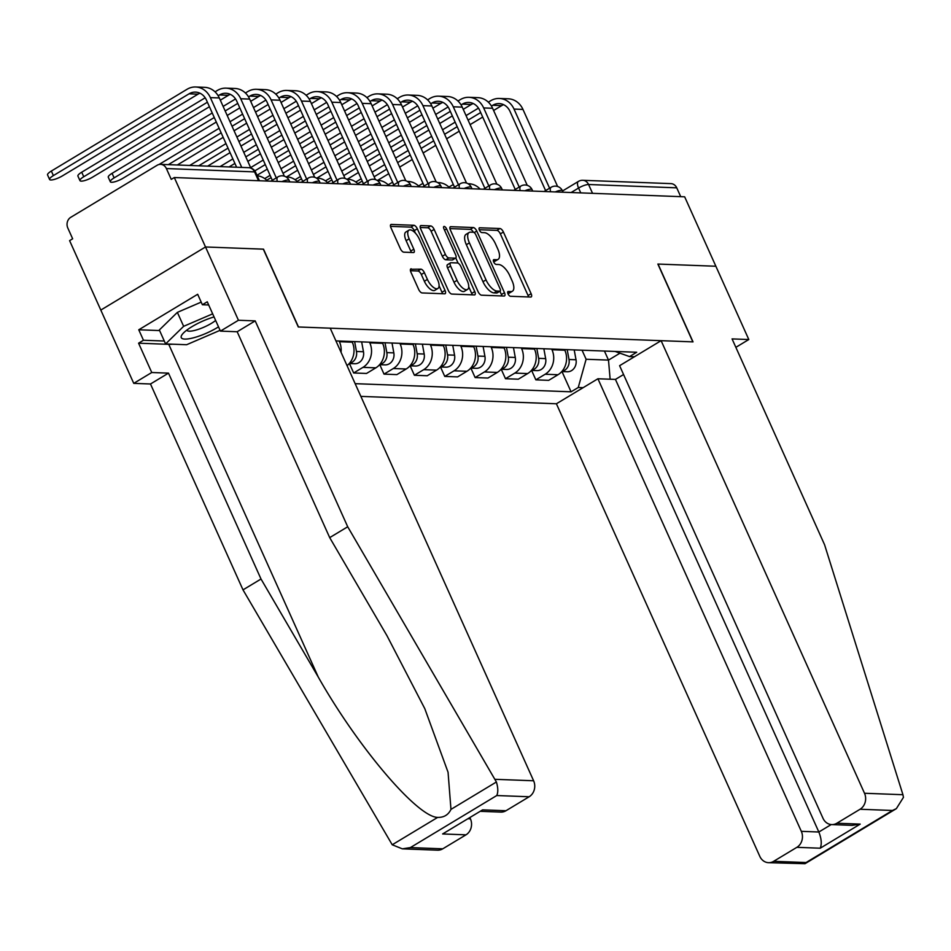 <?xml version="1.0" encoding="UTF-8"?>
<svg xmlns="http://www.w3.org/2000/svg" width="951" height="951" viewBox="0 0 951 951"><rect width="100%" height="100%" fill="white"/><g stroke="black" fill="none" stroke-linecap="round" stroke-linejoin="round"><path stroke-width="1.43" d="M508.036 293.835A2.71 1.165 58.9 0 0 510.449 296.284L530.741 297.045A3.875 1.664 58.9 0 0 531.205 296.938A3.875 1.664 58.9 0 0 531.122 293.693L503.412 232.044A3.875 1.664 58.9 0 0 499.964 228.537L479.661 227.776A2.71 1.165 58.9 0 0 479.34 227.848A2.71 1.165 58.9 0 0 479.399 230.118A2.71 1.165 58.9 0 0 481.812 232.567L484.439 232.674A12.387 5.314 58.9 0 1 495.483 243.86L497.789 248.996A12.387 5.314 58.9 0 1 498.074 259.385A12.387 5.314 58.9 0 1 496.6 259.73L493.973 259.635A2.71 1.165 58.9 0 0 493.652 259.706A2.71 1.165 58.9 0 0 493.712 261.977A2.71 1.165 58.9 0 0 496.125 264.426L498.752 264.521A12.387 5.314 58.9 0 1 509.795 275.719L512.102 280.854A12.387 5.314 58.9 0 1 512.387 291.232A12.387 5.314 58.9 0 1 510.913 291.588L508.286 291.481A2.71 1.165 58.9 0 0 507.965 291.565A2.71 1.165 58.9 0 0 508.036 293.835M411.272 268.8A3.875 1.664 58.9 0 0 410.82 268.907A3.875 1.664 58.9 0 0 410.903 272.152L418.678 289.449A3.875 1.664 58.9 0 0 422.125 292.944L444.676 293.8A3.875 1.664 58.9 0 0 445.139 293.693A3.875 1.664 58.9 0 0 445.044 290.447L417.334 228.787A3.875 1.664 58.9 0 0 413.887 225.292L391.348 224.436A3.875 1.664 58.9 0 0 390.885 224.543A3.875 1.664 58.9 0 0 390.968 227.788L400.359 248.686A3.875 1.664 58.9 0 0 403.806 252.181L413.459 252.55A3.875 1.664 58.9 0 0 413.923 252.443A3.875 1.664 58.9 0 0 413.828 249.198L409.18 238.832A10.354 4.446 58.9 0 1 408.942 230.154A10.354 4.446 58.9 0 1 419.391 239.224L437.638 279.808A10.354 4.446 58.9 0 1 437.876 288.486A10.354 4.446 58.9 0 1 427.415 279.428L424.372 272.664A3.875 1.664 58.9 0 0 420.924 269.157L410.511 269.264M174.306 177.54L684.661 196.809L715.865 266.244L657.866 264.057L692.839 341.873L298.483 326.978L263.51 249.162L205.511 246.975L174.306 177.54L171.251 179.37L166.389 168.553A7.893 6.859 -87.8 0 0 160.576 164.357A7.893 6.859 -87.8 0 0 157.153 165.26L70.754 217.315A7.893 6.859 -87.8 0 0 67.794 227.978L72.656 238.796L69.601 240.639L100.806 310.074L205.511 246.975L100.806 310.074L133.746 383.36L151.756 372.507L168.493 373.137L150.484 383.99L133.746 383.36M478.103 291.695A3.875 1.664 58.9 0 0 481.551 295.19L504.089 296.034A3.875 1.664 58.9 0 0 504.553 295.927A3.875 1.664 58.9 0 0 504.47 292.682L476.76 231.034A3.875 1.664 58.9 0 0 473.301 227.539L450.762 226.683A3.875 1.664 58.9 0 0 450.298 226.79A3.875 1.664 58.9 0 0 450.394 230.035L478.103 291.695M474.383 294.917L451.844 294.061A3.875 1.664 58.9 0 1 448.385 290.566L420.687 228.918A3.875 1.664 58.9 0 1 420.592 225.672A3.875 1.664 58.9 0 1 421.055 225.565L430.696 225.922A3.875 1.664 58.9 0 1 434.155 229.429L445.389 254.428A3.875 1.664 58.9 0 0 448.836 257.923L455.244 258.161A3.875 1.664 58.9 0 0 455.695 258.054A3.875 1.664 58.9 0 0 455.612 254.809L443.915 228.787A2.71 1.165 58.9 0 1 443.844 226.516A2.71 1.165 58.9 0 1 446.59 228.882L474.751 291.565A3.875 1.664 58.9 0 1 474.846 294.81A3.875 1.664 58.9 0 1 474.383 294.917M360.869 396.389L556.406 403.771L759.813 856.364A11.84 10.295 -87.8 0 0 768.515 862.676A11.84 10.295 -87.8 0 0 773.674 861.309L796.867 847.329A11.84 10.295 -87.8 0 0 801.324 831.34L818.847 832.006C821.474 838.687 821.926 844.084 820.226 848.209L796.867 847.329M592.544 193.326L588.574 184.506A7.893 6.859 92.2 0 0 582.761 180.298L670.942 183.626A7.893 6.859 92.2 0 1 676.743 187.834L588.574 184.506A7.893 1.926 155.8 0 0 578.577 188.036L571.123 192.518M680.714 196.655L676.743 187.834M551.687 349.053L551.984 349.73A18.152 15.787 92.2 0 1 545.161 374.242L558.011 374.73A18.152 15.787 -87.8 0 0 564.835 350.218L564.537 349.54M558.011 374.73L548.703 380.341L535.853 379.853L531.609 370.415M545.161 374.242L535.853 379.853M501.248 369.273L505.492 378.712L518.331 379.187L527.639 373.577A18.152 15.787 -87.8 0 0 534.474 349.065L534.165 348.399M521.326 347.911L521.624 348.577A18.152 15.787 92.2 0 1 514.8 373.101L505.492 378.712M470.888 368.12L475.12 377.559L487.97 378.046L497.278 372.435A18.152 15.787 -87.8 0 0 504.113 347.923L503.804 347.246M490.954 346.758L491.263 347.436A18.152 15.787 92.2 0 1 484.428 371.948L475.12 377.559M440.515 366.979L444.759 376.418L457.609 376.893L466.917 371.282A18.152 15.787 -87.8 0 0 473.741 346.77L473.443 346.105M460.593 345.617L460.902 346.295A18.152 15.787 92.2 0 1 454.067 370.807L444.759 376.418M410.154 365.826L414.398 375.265L427.237 375.752L436.545 370.141A18.152 15.787 -87.8 0 0 443.38 345.629L443.071 344.951M430.232 344.464L430.53 345.142A18.152 15.787 92.2 0 1 423.706 369.654L414.398 375.265M379.794 364.685L384.026 374.123L396.876 374.611L406.184 369A18.152 15.787 -87.8 0 0 413.019 344.476L412.71 343.81M399.86 343.323L400.169 344A18.152 15.787 92.2 0 1 393.334 368.512L384.026 374.123M349.421 363.532L353.665 372.97L366.515 373.458L375.823 367.847A18.152 15.787 -87.8 0 0 382.647 343.335L382.35 342.657M369.499 342.182L369.808 342.847A18.152 15.787 92.2 0 1 362.973 367.359L353.665 372.97M347.032 365.612A18.152 15.787 -87.8 0 0 352.286 342.194L351.977 341.516M339.138 341.029L339.436 341.706A18.152 15.787 92.2 0 1 341.052 352.298M582.048 350.206L586.113 359.252L608.497 360.096L619.981 353.178M604.432 351.05L608.497 360.096L610.138 379.223M583.118 387.675L578.256 387.497L586.113 359.252M355.151 383.669L571.075 391.812L578.256 387.497M615.142 351.454L629.538 356.589L636.706 352.262L335.929 340.91M629.538 356.589L634.4 356.768M561.97 371.568L571.075 391.812M510.913 291.588L507.87 293.419A12.387 5.314 58.9 0 0 509.332 293.074L512.387 291.232M496.6 259.73L493.545 261.573A12.387 5.314 58.9 0 0 495.019 261.216L498.074 259.385M528.53 296.962A3.875 1.664 58.9 0 0 528.067 295.535L500.357 233.875A3.875 1.664 58.9 0 0 496.909 230.38L479.233 229.714M473.396 232.258A3.875 1.664 58.9 0 0 470.258 229.369L449.918 228.609M501.878 295.951A3.875 1.664 58.9 0 0 501.415 294.525L499.929 291.232M499.834 291.161A2.71 1.165 58.9 0 0 500.155 291.089A2.71 1.165 58.9 0 0 500.095 288.819L475.773 234.695A2.71 1.165 58.9 0 0 473.36 232.246L470.59 232.151A12.387 5.314 58.9 0 0 469.116 232.496A12.387 5.314 58.9 0 0 469.402 242.874L486.02 279.867A12.387 5.314 58.9 0 0 497.064 291.065L499.834 291.161L496.779 293.003A2.71 1.165 58.9 0 0 497.1 292.932A2.71 1.165 58.9 0 0 497.325 292.682M469.116 232.496L466.061 234.338A12.387 5.314 58.9 0 0 466.347 244.716L469.402 242.874M496.779 293.003L494.009 292.896A12.387 5.314 58.9 0 1 482.977 281.71L466.347 244.716M420.211 227.491L427.653 227.764L430.696 225.922M455.695 258.054L452.64 259.896A3.875 1.664 58.9 0 1 452.189 260.003L445.781 259.766A3.875 1.664 58.9 0 1 442.334 256.271L431.1 231.259A3.875 1.664 58.9 0 0 427.653 227.764M455.791 257.994L458.12 263.177M468.712 286.762L471.708 293.407L474.751 291.565M457.051 280.379A10.354 4.446 58.9 0 0 467.512 289.437A10.354 4.446 58.9 0 0 467.274 280.759L460.843 266.458A3.875 1.664 58.9 0 0 457.395 262.963L450.988 262.726A3.875 1.664 58.9 0 0 450.536 262.833A3.875 1.664 58.9 0 0 450.619 266.078L457.051 280.379L453.996 282.209A10.354 4.446 58.9 0 0 464.457 291.279L467.512 289.437M447.945 264.556A3.875 1.664 58.9 0 0 447.481 264.663A3.875 1.664 58.9 0 0 447.564 267.909L450.619 266.078M453.996 282.209L447.564 267.909M472.171 294.834A3.875 1.664 58.9 0 0 471.708 293.407M437.876 288.486L434.821 290.328A10.354 4.446 58.9 0 1 424.36 281.258L421.329 274.494A3.875 1.664 58.9 0 0 417.869 270.999L410.44 270.714M408.942 230.154L405.887 231.996A10.354 4.446 58.9 0 0 406.125 240.674L409.18 238.832M411.248 252.467A3.875 1.664 58.9 0 0 410.773 251.04L406.125 240.674M415.409 233.126L414.279 230.629A3.875 1.664 58.9 0 0 410.832 227.134L390.504 226.362M442.465 293.716A3.875 1.664 58.9 0 0 441.989 292.278L439.089 285.811M567.2 349.647L569.007 359.502A9.867 8.583 92.2 0 1 561.958 371.365M574.202 349.909L576.021 359.763A9.867 8.583 92.2 0 1 567.26 371.758L561.791 371.556M453.377 184.625A19.923 17.332 -87.8 0 0 451.273 185.695L448.92 187.109M480.1 189.083A19.923 17.332 -87.8 0 0 468.902 183.745L468.047 183.709M491.441 106.06L492.725 105.288A14.8 12.862 92.2 0 1 499.156 103.588A14.8 12.862 92.2 0 1 510.045 111.469L545.612 190.604M557.607 186.479L522.967 109.424A19.923 17.332 -87.8 0 0 508.31 98.797L499.358 98.464A19.923 17.332 -87.8 0 0 490.68 100.747L488.327 102.161M549.583 188.215L514.015 109.08A19.923 17.332 -87.8 0 0 499.358 98.464M478.46 108.117L466.049 115.594M455.149 122.156L442.56 129.752M431.671 136.314L419.07 143.898M408.181 150.472L395.58 158.056M384.691 164.63L372.091 172.214M361.202 178.776L355.817 182.021M374.135 176.755L386.724 169.159M397.625 162.597L410.214 155.001M421.115 148.439L433.704 140.855M444.592 134.281L457.193 126.697M468.082 120.135L480.683 112.539M377.749 180.31L388.757 173.676M399.646 167.103L412.247 159.518M423.136 152.956L435.736 145.36M446.625 138.798L459.214 131.202M470.115 124.64L482.704 117.056M493.605 110.482L501.676 105.62A14.8 12.862 92.2 0 1 503.602 104.681M536.828 348.494L538.646 358.349A9.867 8.583 92.2 0 1 531.597 370.224M543.841 348.755L545.66 358.622A9.867 8.583 92.2 0 1 536.887 370.617L531.431 370.415M423.017 183.472A19.923 17.332 -87.8 0 0 420.913 184.553L418.559 185.968M449.728 187.941A19.923 17.332 -87.8 0 0 438.53 182.604L437.686 182.568M506.467 347.353L508.286 357.207A9.867 8.583 92.2 0 1 501.236 369.071M513.469 347.614L515.287 357.469A9.867 8.583 92.2 0 1 506.526 369.475L501.07 369.261M392.644 182.33A19.923 17.332 -87.8 0 0 390.54 183.4L388.186 184.815M419.367 186.788A19.923 17.332 -87.8 0 0 408.169 181.451L407.325 181.415M902.939 794.715L903.45 797.366L896.353 808.647L892.466 810.478L860.061 809.253A11.84 10.295 -87.8 0 0 864.507 793.265L902.939 794.715L824.588 544.78L732.068 338.901L748.806 339.531L715.865 266.244L658.056 264.069L693.029 341.885L661.111 340.672L864.507 793.265M735.86 347.329L748.806 339.531M556.406 403.771L597.917 378.76L801.324 831.34M661.111 340.672L619.6 365.695L822.995 818.288A11.84 10.295 -87.8 0 0 831.709 824.588A11.84 10.295 -87.8 0 0 836.856 823.233L860.061 809.253M623.559 374.528L615.44 379.413L597.917 378.76M615.44 379.413L818.847 832.006L831.198 824.565M836.856 823.233L860.215 824.113L852.179 825.361L831.709 824.588M773.674 861.309L806.079 862.533L805.01 863.698L768.515 862.676M168.493 373.137L261.014 579.016L243.004 589.87L392.228 844.773L402.321 848.839L410.368 847.591L442.774 848.815A11.84 10.295 92.2 0 1 437.626 850.182L402.321 848.839M261.014 579.016L318.312 677.136C358.075 747.403 417.453 817.194 437.662 817.396C443.903 817.563 448.337 814.9 450.964 809.384L448.064 772.271L424.788 708.638L386.998 635.743L329.7 537.624L237.179 331.744L220.43 331.114L207.259 301.8L202.373 304.736L197.677 294.275L138.763 329.783L143.458 340.244L164.309 341.029M243.004 589.87L150.484 383.99M529.16 796.76L496.755 795.535C498.241 792.338 498.122 787.82 496.398 781.995L347.709 526.771L255.189 320.891L238.439 320.261L205.511 246.975L263.32 249.162L298.293 326.978L330.211 328.178L533.618 780.771A11.84 10.295 92.2 0 1 529.16 796.76L505.968 810.739A11.84 10.295 92.2 0 1 500.808 812.095L480.98 811.346M238.439 320.261L220.43 331.114M172.702 344.191A44.388 10.853 -24.2 0 1 168.743 344.333L138.584 343.192L151.756 372.507M138.584 343.192L143.458 340.244M255.189 320.891L237.179 331.744M347.709 526.771L329.7 537.624M468.653 818.787L470.424 818.847A11.84 10.295 92.2 0 1 465.978 834.835L442.774 848.815M470.424 818.847L470.02 817.955M208.697 304.986L202.373 304.736M138.763 329.783L159.602 330.568M465.978 834.835L442.619 833.956L482.609 809.86L505.968 810.739M214.058 316.933A25.641 6.265 155.8 0 0 192.007 326.645A25.641 6.265 155.8 0 0 182.497 334.086A25.641 6.265 155.8 0 0 189.998 338.592A25.641 6.265 155.8 0 0 217.315 327.596A25.641 6.265 155.8 0 0 218.516 326.859M186.776 330.152A17.558 4.291 155.8 0 0 186.788 330.187A17.558 4.291 155.8 0 0 211.467 323.316A17.558 4.291 155.8 0 0 215.651 320.451M220.085 330.318L186.622 344.726L165.605 343.929L159.34 329.973L177.373 312.368L201.196 302.121M165.605 343.929L183.638 326.324L212.667 313.842M177.373 312.368L183.638 326.324M461.08 104.907L462.352 104.134A14.8 12.862 92.2 0 1 468.795 102.435A14.8 12.862 92.2 0 1 479.684 110.328L515.252 189.451M527.246 185.338L492.606 108.271A19.923 17.332 -87.8 0 0 477.937 97.656L468.986 97.311A19.923 17.332 -87.8 0 0 460.32 99.605L457.966 101.02M519.21 187.062L483.655 107.938A19.923 17.332 -87.8 0 0 468.986 97.311M448.099 106.964L435.689 114.453M424.788 121.015L412.199 128.599M401.298 135.173L388.709 142.757M377.809 149.319L365.22 156.915M354.331 163.477L341.73 171.061M330.841 177.635L325.456 180.88M343.775 175.602L356.363 168.018M367.252 161.444L379.853 153.86M390.742 147.298L403.343 139.702M414.232 133.14L426.833 125.544M437.722 118.982L450.31 111.398M358.634 184.494A19.923 17.332 -87.8 0 0 347.436 179.157L358.396 172.523M369.285 165.961L381.874 158.365M392.775 151.803L405.364 144.219M416.265 137.645L428.853 130.061M439.754 123.499L452.343 115.903M463.232 109.341L471.316 104.479A14.8 12.862 92.2 0 1 473.241 103.528M430.708 103.766L431.992 102.993A14.8 12.862 92.2 0 1 438.435 101.293A14.8 12.862 92.2 0 1 449.324 109.175L484.879 188.31M496.874 184.185L462.245 107.13A19.923 17.332 -87.8 0 0 447.576 96.503L438.625 96.17A19.923 17.332 -87.8 0 0 429.947 98.452L427.605 99.879M488.85 185.921L453.282 106.785A19.923 17.332 -87.8 0 0 438.625 96.17M417.727 105.823L405.316 113.3M394.427 119.862L381.826 127.458M370.938 134.02L358.337 141.616M347.448 148.178L334.859 155.762M323.958 162.336L311.369 169.92M300.468 176.482L295.083 179.727M313.402 174.461L326.003 166.865M336.892 160.303L349.493 152.707M360.381 146.145L372.97 138.561M383.871 131.987L396.46 124.403M407.361 117.841L419.95 110.245M317.028 178.015L328.024 171.382M338.925 164.808L351.513 157.224M362.414 150.662L375.003 143.066M385.892 136.504L398.493 128.92M409.382 122.346L421.982 114.762M432.871 108.2L440.943 103.326A14.8 12.862 92.2 0 1 442.869 102.387M476.106 346.2L477.925 356.066A9.867 8.583 92.2 0 1 470.864 367.93M483.108 346.461L484.927 356.328A9.867 8.583 92.2 0 1 476.166 368.322L470.697 368.12M362.283 181.189A19.923 17.332 -87.8 0 0 360.179 182.259L357.826 183.674M389.007 185.647A19.923 17.332 -87.8 0 0 377.809 180.31L376.953 180.274M445.734 345.058L447.552 354.913A9.867 8.583 92.2 0 1 440.503 366.777M452.747 345.32L454.566 355.175A9.867 8.583 92.2 0 1 445.793 367.181L440.337 366.967M331.923 180.036A19.923 17.332 -87.8 0 0 329.819 181.106L327.465 182.533M415.373 343.905L417.192 353.772A9.867 8.583 92.2 0 1 410.143 365.636M422.375 344.179L424.194 354.034A9.867 8.583 92.2 0 1 415.432 366.028L409.976 365.826M301.55 178.895A19.923 17.332 -87.8 0 0 299.446 179.965L297.092 181.379M328.273 183.353A19.923 17.332 -87.8 0 0 317.075 178.015L316.231 177.98M400.347 102.613L401.631 101.84A14.8 12.862 92.2 0 1 408.062 100.152A14.8 12.862 92.2 0 1 418.951 108.034L454.519 187.157M466.513 183.044L431.873 105.977A19.923 17.332 -87.8 0 0 417.216 95.362L408.264 95.017A19.923 17.332 -87.8 0 0 399.586 97.311L397.233 98.726M458.489 184.767L422.922 105.644A19.923 17.332 -87.8 0 0 408.264 95.017M387.366 104.669L374.956 112.159M364.055 118.72L351.466 126.305M340.577 132.878L327.976 140.463M317.087 147.025L304.486 154.621M293.597 161.183L280.997 168.779M270.108 175.341L264.723 178.586M283.041 173.308L295.63 165.724M306.531 159.15L319.12 151.566M330.021 145.004L342.61 137.408M353.51 130.846L366.099 123.261M376.988 116.688L389.589 109.103M286.655 176.862L297.663 170.229M308.552 163.667L321.153 156.083M332.042 149.509L344.642 141.925M355.531 135.363L368.12 127.767M379.021 121.205L391.61 113.609M402.511 107.047L410.582 102.185A14.8 12.862 92.2 0 1 412.508 101.246M369.987 101.472L371.259 100.699A14.8 12.862 92.2 0 1 377.702 98.999A14.8 12.862 92.2 0 1 388.59 106.881L424.158 186.016M436.152 181.903L401.512 104.836A19.923 17.332 -87.8 0 0 386.843 94.208L377.892 93.876A19.923 17.332 -87.8 0 0 369.226 96.158L366.872 97.584M428.116 183.626L392.561 104.491A19.923 17.332 -87.8 0 0 377.892 93.876M357.005 103.528L344.595 111.005M333.694 117.579L321.105 125.163M310.204 131.725L297.615 139.321M286.715 145.883L274.126 153.468M263.237 160.041L250.636 167.626M254.809 170.883L265.27 164.571M276.159 158.009L288.759 150.424M299.648 143.851L312.249 136.266M323.138 129.705L335.739 122.108M346.628 115.546L359.216 107.95M256.984 175.293L267.302 169.088M278.191 162.526L290.78 154.93M301.681 148.368L314.27 140.772M325.171 134.21L337.76 126.626M348.66 120.052L361.249 112.468M372.138 105.906L380.222 101.032A14.8 12.862 92.2 0 1 382.147 100.093M339.614 100.319L340.898 99.558A14.8 12.862 92.2 0 1 347.341 97.858A14.8 12.862 92.2 0 1 358.23 105.739L393.785 184.874M405.78 180.749L371.152 103.683A19.923 17.332 -87.8 0 0 356.482 93.067L347.531 92.722A19.923 17.332 -87.8 0 0 338.853 95.017L336.511 96.431M397.756 182.473L362.188 103.35A19.923 17.332 -87.8 0 0 347.531 92.722M326.633 102.387L314.222 109.864M303.333 116.426L290.733 124.01M279.844 130.584L267.255 138.168M256.354 144.742L243.765 152.326M232.864 158.888L220.073 166.603M229.084 166.936L234.909 163.429M245.798 156.867L258.399 149.271M269.288 142.709L281.876 135.113M292.777 128.551L305.366 120.967M316.267 114.393L328.856 106.809M247.831 161.373L260.419 153.789M271.32 147.215L283.909 139.631M294.798 133.069L307.399 125.473M318.288 118.911L330.889 111.315M341.778 104.753L349.849 99.891A14.8 12.862 92.2 0 1 351.775 98.952M385.012 342.764L386.831 352.619A9.867 8.583 92.2 0 1 379.77 364.483M392.014 343.026L393.833 352.88A9.867 8.583 92.2 0 1 385.072 364.887L379.604 364.673M271.19 177.742A19.923 17.332 -87.8 0 0 269.085 178.812L266.732 180.238M297.913 182.2A19.923 17.332 -87.8 0 0 286.715 176.862L285.859 176.838M309.253 99.177L310.537 98.405A14.8 12.862 92.2 0 1 316.968 96.705A14.8 12.862 92.2 0 1 327.857 104.598L363.425 183.721M375.419 179.608L340.779 102.542A19.923 17.332 -87.8 0 0 326.122 91.914L317.17 91.581A19.923 17.332 -87.8 0 0 308.493 93.864L306.139 95.29M367.395 181.332L331.828 102.197A19.923 17.332 -87.8 0 0 317.17 91.581M296.272 101.234L283.862 108.711M272.961 115.285L260.372 122.869M249.483 129.431L236.882 137.027M225.993 143.589L189.713 165.45M198.711 165.795L228.026 148.13M238.927 141.556L251.516 133.972M262.417 127.41L275.005 119.814M285.894 113.252L298.495 105.656M207.663 166.128L230.059 152.636M240.948 146.074L253.548 138.477M264.437 131.916L277.038 124.331M287.927 117.758L300.516 110.173M311.417 103.611L319.488 98.749A14.8 12.862 92.2 0 1 321.414 97.798M354.64 341.611L356.459 351.478A9.867 8.583 92.2 0 1 349.409 363.341M361.653 341.885L363.472 351.739A9.867 8.583 92.2 0 1 354.699 363.734L349.243 363.532M267.54 181.059A19.923 17.332 -87.8 0 0 257.198 175.78M278.893 98.024L280.165 97.264A14.8 12.862 92.2 0 1 286.608 95.564A14.8 12.862 92.2 0 1 297.497 103.445L333.064 182.58M345.058 178.455L310.418 101.388A19.923 17.332 -87.8 0 0 295.761 90.773L286.798 90.44A19.923 17.332 -87.8 0 0 278.132 92.722L275.778 94.137M337.023 180.179L301.467 101.056A19.923 17.332 -87.8 0 0 286.798 90.44M265.911 100.093L253.501 107.57M242.6 114.132L230.011 121.728M219.11 128.29L159.031 164.499M168.351 164.642L221.155 132.819M232.044 126.257L244.645 118.673M255.534 112.099L268.123 104.515M177.302 164.987L223.176 137.336M234.077 130.774L246.666 123.178M257.566 116.616L270.155 109.032M281.044 102.458L289.128 97.596A14.8 12.862 92.2 0 1 291.054 96.657M110.316 181.772L108.283 177.231A9.07 2.223 -24.2 0 1 112.075 173.344L114.12 177.885A9.07 2.223 155.8 0 0 110.316 181.772A9.07 2.223 155.8 0 0 123.071 178.217L216.305 122.037M248.532 96.883L249.804 96.11A14.8 12.862 92.2 0 1 256.247 94.411A14.8 12.862 92.2 0 1 267.136 102.304L302.691 181.427M314.686 177.314L280.058 100.247A19.923 17.332 -87.8 0 0 265.388 89.632L256.437 89.287A19.923 17.332 -87.8 0 0 247.771 91.581L245.417 92.996M306.662 179.038L271.106 99.903A19.923 17.332 -87.8 0 0 256.437 89.287M235.539 98.94L223.128 106.417M212.239 112.991L112.075 173.344M114.12 177.885L214.272 117.52M225.173 110.958L237.762 103.374M227.194 115.475L239.795 107.879M250.684 101.317L258.755 96.455A14.8 12.862 92.2 0 1 260.681 95.504M79.955 180.619L77.911 176.09A9.07 2.223 -24.2 0 1 81.715 172.202L83.759 176.731A9.07 2.223 155.8 0 0 79.955 180.619A9.07 2.223 155.8 0 0 92.711 177.076L209.422 106.738M218.159 95.73L219.443 94.969A14.8 12.862 92.2 0 1 225.874 93.269A14.8 12.862 92.2 0 1 236.763 101.151L272.331 180.286M284.325 176.161L249.685 99.094A19.923 17.332 -87.8 0 0 235.028 88.479L226.076 88.146A19.923 17.332 -87.8 0 0 217.399 90.428L215.045 91.843M276.301 177.896L240.734 98.761A19.923 17.332 -87.8 0 0 226.076 88.146M205.178 97.798L81.715 172.202M83.759 176.731L207.401 102.221M220.323 100.164L228.395 95.302A14.8 12.862 92.2 0 1 230.32 94.363M49.595 179.477L47.55 174.936A9.07 2.223 -24.2 0 1 51.354 171.049L53.387 175.59A9.07 2.223 155.8 0 0 49.595 179.477A9.07 2.223 155.8 0 0 62.338 175.923L198.034 94.161A14.8 12.862 92.2 0 1 199.96 93.21M53.387 175.59L189.071 93.816A14.8 12.862 92.2 0 1 195.514 92.116A14.8 12.862 92.2 0 1 206.403 100.01L236.609 167.221M250.826 168.042L219.324 97.953A19.923 17.332 -87.8 0 0 204.667 87.337L195.704 86.993A19.923 17.332 -87.8 0 0 187.038 89.287L51.354 171.049M241.744 167.412L210.373 97.62A19.923 17.332 -87.8 0 0 195.704 86.993M580.752 192.887L578.577 188.036A7.893 3.388 58.9 0 1 578.398 181.427L562.528 190.985M362.973 367.359L375.823 367.847M393.334 368.512L406.184 369M423.706 369.654L436.545 370.141M454.067 370.807L466.917 371.282M484.428 371.948L497.278 372.435M514.8 373.101L527.639 373.577M339.436 341.706L352.286 342.194M369.808 342.847L382.647 343.335M400.169 344L413.019 344.476M430.53 345.142L443.38 345.629M460.902 346.295L473.741 346.77M491.263 347.436L504.113 347.923M521.624 348.577L534.474 349.065M551.984 349.73L564.835 350.218M563.087 192.221L562.433 190.782A7.893 1.926 155.8 0 0 555.218 191.924M550.581 191.745A7.893 3.388 -121.1 0 1 551.164 187.252L544.115 191.496M532.715 191.068L532.073 189.629A7.893 1.926 155.8 0 0 524.857 190.771M502.354 189.927L501.712 188.488A7.893 1.926 155.8 0 0 494.484 189.629M471.993 188.774L471.339 187.335A7.893 1.926 155.8 0 0 464.124 188.476M441.621 187.632L440.979 186.194A7.893 1.926 155.8 0 0 433.763 187.335M411.26 186.479L410.618 185.041A7.893 1.926 155.8 0 0 403.39 186.182M380.899 185.338L380.245 183.9A7.893 1.926 155.8 0 0 373.03 185.041M350.539 184.185L349.885 182.747A7.893 1.926 155.8 0 0 342.669 183.888M320.166 183.044L319.524 181.605A7.893 1.926 155.8 0 0 312.297 182.747M289.805 181.903L289.152 180.452A7.893 1.926 155.8 0 0 281.936 181.605M520.209 190.592A7.893 3.388 -121.1 0 1 520.803 186.111L513.754 190.355M489.848 189.451A7.893 3.388 -121.1 0 1 490.443 184.958L483.393 189.213M459.488 188.31A7.893 3.388 -121.1 0 1 460.07 183.816L453.021 188.06M429.115 187.157A7.893 3.388 -121.1 0 1 429.709 182.663L422.66 186.919M398.754 186.016A7.893 3.388 -121.1 0 1 399.349 181.522L392.299 185.766M368.394 184.863A7.893 3.388 -121.1 0 1 368.976 180.369L361.927 184.625M338.021 183.721A7.893 3.388 -121.1 0 1 338.615 179.228L331.566 183.472M307.66 182.568A7.893 3.388 -121.1 0 1 308.255 178.087L301.205 182.33M277.3 181.427A7.893 3.388 -121.1 0 1 277.882 176.934L270.833 181.177M258.529 180.714L254.559 171.893L166.389 168.553M259.445 180.749L255.653 172.333A7.893 1.926 155.8 0 0 254.559 171.893A7.893 6.859 92.2 0 0 248.758 167.685L160.576 164.357M496.909 230.38L499.964 228.537M500.357 233.875L503.412 232.044M528.067 295.535L531.122 293.693M449.989 227.146L450.762 226.683M470.258 229.369L473.301 227.539M474.169 232.591L476.76 231.034M501.415 294.525L504.47 292.682M482.977 281.71L486.02 279.867M494.009 292.896L497.064 291.065M420.283 226.029L421.055 225.565M431.1 231.259L434.155 229.429M442.334 256.271L445.389 254.428M445.781 259.766L448.836 257.923M452.189 260.003L455.244 258.161M444.521 230.13L446.59 228.882M417.869 270.999L420.924 269.157M421.329 274.494L424.372 272.664M424.36 281.258L427.415 279.428M410.773 251.04L413.828 249.198M390.576 224.9L391.348 224.436M410.832 227.134L413.887 225.292M414.279 230.629L417.334 228.787M441.989 292.278L445.044 290.447M576.021 359.763L569.007 359.502M514.015 109.08L522.967 109.424M492.725 105.288L501.676 105.62M545.66 358.622L538.646 358.349M515.287 357.469L508.286 357.207M806.079 862.533L892.466 810.478M860.215 824.113L820.226 848.209M392.228 844.773L437.662 817.396M450.964 809.384L496.398 781.995M496.755 795.535L410.368 847.591M442.619 833.956L482.609 809.86M495.198 779.321L533.618 780.771M168.743 344.333L318.312 677.136M483.655 107.938L492.606 108.271M462.352 104.134L471.316 104.479M453.282 106.785L462.245 107.13M431.992 102.993L440.943 103.326M484.927 356.328L477.925 356.066M454.566 355.175L447.552 354.913M424.194 354.034L417.192 353.772M422.922 105.644L431.873 105.977M401.631 101.84L410.582 102.185M392.561 104.491L401.512 104.836M371.259 100.699L380.222 101.032M362.188 103.35L371.152 103.683M340.898 99.558L349.849 99.891M393.833 352.88L386.831 352.619M331.828 102.197L340.779 102.542M310.537 98.405L319.488 98.749M363.472 351.739L356.459 351.478M301.467 101.056L310.418 101.388M280.165 97.264L289.128 97.596M271.106 99.903L280.058 100.247M249.804 96.11L258.755 96.455M240.734 98.761L249.685 99.094M219.443 94.969L228.395 95.302M210.373 97.62L219.324 97.953M189.071 93.816L198.034 94.161M562.433 190.782A7.893 7.893 0 0 0 551.164 187.252M532.073 189.629A7.893 7.893 0 0 0 520.803 186.111M501.712 188.488A7.893 7.893 0 0 0 490.443 184.958M471.339 187.335A7.893 7.893 0 0 0 460.07 183.816M440.979 186.194A7.893 7.893 0 0 0 429.709 182.663M410.618 185.041A7.893 7.893 0 0 0 399.349 181.522M380.245 183.9A7.893 7.893 0 0 0 368.976 180.369M349.885 182.747A7.893 7.893 0 0 0 338.615 179.228M319.524 181.605A7.893 7.893 0 0 0 308.255 178.087M289.152 180.452A7.893 7.893 0 0 0 277.882 176.934M255.653 172.333A7.893 7.893 0 0 0 248.758 167.685M582.761 180.298A7.893 7.893 0 0 0 578.398 181.427M497.1 292.932L500.155 291.089M447.481 264.663L450.536 262.833M805.01 863.698L896.353 808.647M347.436 179.157L346.592 179.133"/></g></svg>
